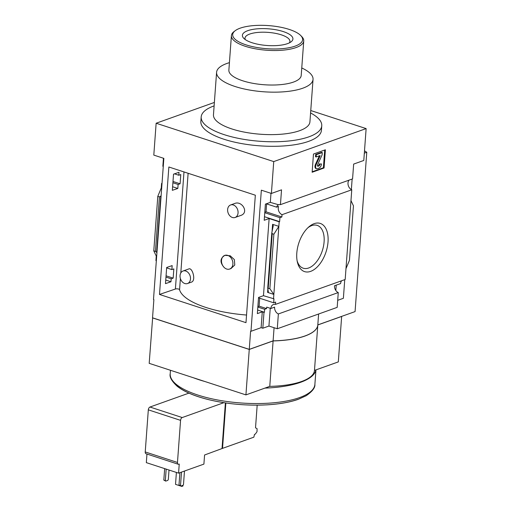 <?xml version="1.0" encoding="UTF-8"?>
<svg xmlns="http://www.w3.org/2000/svg" width="512" height="512" viewBox="0 0 512 512"><rect width="100%" height="100%" fill="white"/><g stroke="black" fill="none" stroke-linecap="round" stroke-linejoin="round"><path stroke-width="0.77" d="M187.507 283.533L191.45 282.125C196.339 280.71 192.314 266.848 188.685 268.992L183.034 271.008A6.65 5.03 70.4 0 1 188.262 272.685A6.65 5.03 70.4 0 1 190.483 278.97A6.65 5.03 70.4 0 1 187.507 283.533A6.65 5.03 70.4 0 1 182.278 281.856A6.65 5.03 70.4 0 1 180.051 275.571A6.65 5.03 70.4 0 1 183.034 271.008M235.085 217.485L240.73 215.462C249.459 212.723 241.85 200.224 234.554 203.552L230.611 204.96A6.65 5.03 70.4 0 1 235.84 206.637A6.65 5.03 70.4 0 1 238.061 212.922A6.65 5.03 70.4 0 1 235.085 217.485A6.65 5.03 70.4 0 1 229.85 215.802A6.65 5.03 70.4 0 1 227.629 209.517A6.65 5.03 70.4 0 1 230.611 204.96M246.547 315.034A69.875 23.085 -175.8 0 1 179.565 289.798L180.39 278.522M180.8 272.966L188.122 173.28M229.638 269.043L231.021 268.55L234.771 264.992L234.368 259.616L230.189 255.763L224.902 255.334A7.251 5.485 70.4 0 1 232.397 260.461A7.251 5.485 70.4 0 1 229.638 269.043A7.251 5.485 70.4 0 1 224.019 267.302C219.744 262.304 220.032 258.317 224.902 255.334L224.73 255.392A7.251 5.485 70.4 0 0 221.504 260.461A7.251 5.485 70.4 0 0 224.019 267.302M173.53 174.163L172.339 190.323L177.824 188.448L178.118 184.461L180.096 183.782L180.774 174.566L178.79 175.245L179.008 172.288L173.53 174.163M270.982 193.318L270.317 202.374L265.402 204.128L264.211 220.288L269.133 218.534L263.462 295.693L273.965 298.81L273.67 302.79L275.61 302.099L275.443 304.397A5.805 4.39 -109.6 0 0 273.466 304.499A5.805 4.39 -109.6 0 0 270.867 308.48L266.694 307.117L266.586 308.595L259.104 306.157L257.875 306.611M266.33 203.795L276.595 207.149A5.805 4.39 -109.6 0 1 278.541 204.749L270.317 202.374M174.477 173.837L178.79 175.245M350.976 200.608L353.446 205.811L349.446 260.307L345.978 268.666L351.77 189.779L282.029 214.682A5.805 4.39 -109.6 0 1 278.534 206.451L276.595 207.149M172.992 181.466L180.096 183.782M266.611 203.891L266.029 211.814L281.862 216.979L279.923 217.67L279.629 221.651L279.181 221.811L269.133 218.534M282.029 214.682L281.862 216.979M172.896 182.758L178.118 184.461M266.029 211.814L264.8 212.269M264.768 212.723L279.923 217.67M172.602 186.746L177.824 188.448M264.474 216.71L279.629 221.651M162.029 183.302L161.587 183.456L162.003 183.59M166.675 267.482L165.485 283.642L170.97 281.76L171.187 278.803L173.171 278.125L173.843 268.909L171.866 269.587L172.16 265.6L166.675 267.482M263.462 295.693L258.547 297.446L257.357 313.606L262.278 311.853L261.114 327.667L262.822 328.224L263.987 312.41L262.278 311.853M165.965 277.101L171.187 278.803M166.061 275.808L173.171 278.125M257.843 307.066L264.646 309.286L266.586 308.595M165.747 280.058L170.97 281.76M257.626 310.029L264.429 312.25L264.646 309.286M263.987 312.41L264.429 312.25M161.587 183.456L161.254 188.006L157.792 196.365L153.786 250.854L156.256 256.058L155.923 260.614L156.339 260.749M166.643 267.885L171.866 269.587M258.515 297.85L273.67 302.79M259.68 298.227L259.104 306.157M273.517 298.97L279.181 221.811M269.862 288.717L267.718 288.371L268.39 292.07L267.59 292.378L273.85 294.419L269.862 288.717L273.869 234.227L278.848 226.362L272.589 224.32L273.261 225.76L271.802 232.794L272.218 233.69L273.869 234.227M296.8 253.088A25.331 14.31 108.1 0 0 297.37 262.029A25.331 14.31 108.1 0 0 316.64 267.539A25.331 14.31 108.1 0 0 327.629 233.83A25.331 14.31 108.1 0 0 308.819 226.918A25.331 14.31 108.1 0 0 296.8 253.088M345.978 268.666L345.184 279.494L275.443 304.397M161.254 188.006L161.67 188.141M156.256 256.058L156.672 256.198M310.752 110.534L366.131 128.595L273.734 161.587L156.141 123.232L153.805 155.098L163.859 158.374L153.491 299.488L153.875 299.61L152.538 317.818L249.267 349.37L273.107 340.858L274.074 327.718M366.131 128.595L363.795 160.461L353.658 164.083L352.57 178.893L280.442 204.646L281.53 189.837L271.398 193.453L261.344 190.176L250.982 331.29L261.114 327.667M270.867 308.48L274.592 307.149A5.805 4.39 -109.6 0 0 278.368 313.952L338.272 292.563A5.805 4.39 70.4 0 1 334.502 285.76L340.608 283.578A5.805 4.39 70.4 0 1 341.619 280.768M270.24 308.275L268.934 326.042L262.822 328.224M280.442 204.646A5.805 4.39 -109.6 0 0 278.47 204.749A5.805 4.39 -109.6 0 0 278.093 204.909M163.258 166.49A5.805 4.39 -109.6 0 0 162.848 166.291L163.443 158.24M351.77 189.779A5.805 4.39 70.4 0 1 349.011 180.166M146.963 454.035L146.33 462.637L178.573 473.152L203.904 464.109L204.576 455.002L222.528 448.365L225.862 402.97M257.184 405.152L255.52 427.827L257.101 428.685L257.005 431.718L255.315 434.106L254.496 434.4L253.837 437.184L222.528 448.365M178.214 464.23L145.965 453.715A2.419 1.363 -71.9 0 1 145.229 451.949L148.32 409.837A2.419 1.363 -71.9 0 1 149.978 407.034L182.221 417.549A2.419 1.363 108.1 0 0 180.563 420.358L177.472 462.464A2.419 1.363 108.1 0 0 178.214 464.23A2.419 1.363 108.1 0 0 178.797 464.205L179.238 464.045L178.573 473.152M188.922 393.126L149.978 407.034M182.221 417.549L223.878 402.675M338.272 292.563L337.184 307.373L277.28 328.768L278.368 313.952M268.934 326.042L277.28 328.768M249.267 349.37L250.605 331.162L250.982 331.29M344.749 279.648L343.379 298.298L337.702 300.32M335.834 290.49L336.224 285.139M312.134 172.256L324.058 168L325.395 149.792L313.472 154.048L312.134 172.256M271.398 193.453L273.734 161.587M245.984 322.662L159.494 294.451L168.858 166.995L255.341 195.206L245.984 322.662M352.134 179.046L351.36 189.581M157.792 196.365L159.437 196.902L161.101 195.891M153.786 250.854L155.437 251.392L159.437 196.902M156.934 252.608L155.437 251.392M156.141 123.232L214.374 102.438M364.499 150.835A163.264 53.933 -175.8 0 1 366.771 152.269L364.326 153.146M317.818 324.896A60.448 19.968 -175.8 0 1 317.811 324.928L318.618 314.003L317.818 324.896L355.072 311.59L366.771 152.269M317.811 324.928A60.448 19.968 -175.8 0 1 273.107 340.858M317.805 325.03L314.477 370.413L338.317 361.901L341.658 316.448L317.811 324.96A60.448 19.968 -175.8 0 1 317.811 324.998A60.448 19.968 -175.8 0 1 273.107 340.928L269.766 386.374L245.926 394.893L149.19 363.341L152.634 317.85M273.107 340.928L249.261 349.44L245.926 394.893M249.261 349.44L152.531 317.888M314.477 370.413A60.448 19.968 -175.8 0 1 314.47 370.451A60.448 19.968 -175.8 0 1 269.766 386.374M321.754 125.792L321.421 130.342A60.448 19.968 -175.8 0 1 308.557 141.382A60.448 19.968 -175.8 0 1 240.736 143.418A60.448 19.968 -175.8 0 1 200.851 121.485L201.19 116.934A60.448 19.968 4.2 0 0 241.069 138.867A60.448 19.968 4.2 0 0 308.89 136.832A60.448 19.968 4.2 0 0 321.754 125.792A60.448 19.968 4.2 0 0 310.579 112.954M297.126 260.8A22.522 12.723 108.1 0 0 303.226 268.211A22.522 12.723 108.1 0 0 322.31 250.739A22.522 12.723 108.1 0 0 317.197 225.382A22.522 12.723 108.1 0 0 307.898 227.763M264.922 388.109A72.538 23.962 4.2 0 0 300.57 382.317A72.538 23.962 4.2 0 0 315.91 369.901M193.6 377.824A72.538 23.962 4.2 0 0 204.755 381.466M324.698 150.042L323.392 167.782L324.058 168M323.392 167.782L312.166 171.789M322.291 152.563L321.626 152.346L315.661 154.477L315.494 156.749L316.16 156.966L320.013 155.59L320.109 155.904L316.122 164.64A3.142 1.773 -71.9 0 0 316.608 168.755A3.142 1.773 -71.9 0 0 317.363 168.73L318.97 168.154A3.629 2.048 -71.9 0 0 321.453 163.942L319.994 164.019A1.69 0.954 -71.9 0 1 318.835 165.984L318.106 166.246A1.21 0.685 -71.9 0 1 317.811 166.259A1.21 0.685 -71.9 0 1 317.626 164.672L322.118 154.842L322.291 152.563L316.326 154.694L316.16 156.966M316.608 168.755L315.942 168.538A3.142 1.773 -71.9 0 1 315.456 164.422L319.392 155.814M319.994 164.019L321.453 163.942M319.334 163.802A1.69 0.954 -71.9 0 1 318.17 165.773L318.835 165.984M317.536 165.997L318.17 165.773M315.661 154.477L316.326 154.694M214.125 105.875A60.448 19.968 4.2 0 0 201.19 116.934M229.421 62.65A48.358 15.974 4.2 0 0 216.589 72.301L213.466 114.771A48.358 15.974 4.2 0 0 245.376 132.314A48.358 15.974 4.2 0 0 299.629 130.688A48.358 15.974 4.2 0 0 309.926 121.856L313.043 79.386A48.358 15.974 4.2 0 0 301.76 67.962M216.589 72.301A48.358 15.974 4.2 0 0 248.493 89.843A48.358 15.974 4.2 0 0 302.746 88.218A48.358 15.974 4.2 0 0 313.043 79.386M235.2 30.701L233.997 31.616A36.269 11.981 4.2 0 0 231.405 35.629L228.87 70.138A36.269 11.981 4.2 0 0 252.8 83.296A36.269 11.981 4.2 0 0 293.491 82.074A36.269 11.981 4.2 0 0 301.21 75.45L303.744 40.947A36.269 11.981 4.2 0 0 301.76 36.595L300.704 35.514A35.059 11.584 4.2 0 0 268.506 25.6A35.059 11.584 4.2 0 0 235.2 30.701A35.059 11.584 4.2 0 0 250.163 46.061A35.059 11.584 4.2 0 0 295.155 46.118A35.059 11.584 4.2 0 0 300.704 35.514M231.405 35.629A36.269 11.981 4.2 0 0 255.334 48.787A36.269 11.981 4.2 0 0 296.026 47.565A36.269 11.981 4.2 0 0 303.744 40.947M287.526 43.635A25.331 8.371 4.2 0 0 291.11 41.811A25.331 8.371 4.2 0 0 268.269 28.806A25.331 8.371 4.2 0 0 243.776 38.336A25.331 8.371 4.2 0 0 263.469 45.152A25.331 8.371 4.2 0 0 287.526 43.635M289.395 42.848A22.522 7.443 4.2 0 0 289.926 41.446A22.522 7.443 4.2 0 0 268.006 32.378A22.522 7.443 4.2 0 0 244.998 38.144A22.522 7.443 4.2 0 0 245.318 39.616M222.054 448.205L225.382 402.899M165.338 480.595L163.821 480.096L165.734 481.114L165.338 480.595L166.182 469.107M163.821 480.096L164.666 468.614M169.018 470.035L168.32 479.526L167.821 480.371L165.734 481.114M180.512 485.542L178.995 485.05L180.909 486.067L180.512 485.542L181.498 472.109M178.995 485.05L179.904 472.678M184.48 471.04L183.494 484.48L182.995 485.318L180.909 486.067M176.397 472.442L175.526 484.358L181.786 486.4L181.83 485.734M183.027 485.267L182.976 485.971L181.786 486.4M159.494 294.451L175.392 289.018A2.419 0.8 -175.8 0 1 177.747 288.89A2.419 0.8 -175.8 0 1 179.578 289.574M267.59 292.378L267.834 289.062M272.064 231.462L272.589 224.32M145.229 451.949L177.472 462.464M148.32 409.837L180.563 420.358M173.312 381.53A70.72 23.36 4.2 0 0 226.272 403.021A70.72 23.36 4.2 0 0 297.862 399.373M268.218 288.179L272.218 233.69M299.45 397.632A72.538 23.962 4.2 0 0 314.886 384.384C315.264 387.693 312.346 391.482 306.138 395.75L298.362 399.29C289.952 402.246 279.526 404.096 267.104 404.838C246.854 405.875 227.226 404.115 208.218 399.546C194.426 396.102 184.083 391.68 177.197 386.278C171.674 381.126 169.344 376.96 170.208 373.76A72.538 23.962 4.2 0 0 218.067 400.07A72.538 23.962 4.2 0 0 299.45 397.632M319.603 155.738L320.109 155.904M315.456 164.422L316.122 164.64M317.587 166.08L318.106 166.246M156.653 252.282L160.762 196.269M267.744 288.256L271.802 233.056M175.392 289.018L183.987 171.936M317.811 324.998L314.47 370.451M314.886 384.384L315.955 369.888M170.208 373.76L170.464 370.278M267.718 288.371L271.802 232.794"/></g></svg>
